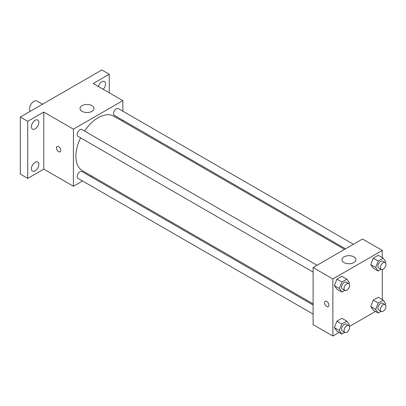 <?xml version="1.0" encoding="UTF-8"?>
<svg xmlns="http://www.w3.org/2000/svg" width="406" height="406" viewBox="0 0 406 406"><rect width="100%" height="100%" fill="white"/><g stroke="black" fill="none" stroke-linecap="round" stroke-linejoin="round"><path stroke-width="0.61" d="M42.478 104.246L36.946 101.053A6.115 3.532 120 0 0 32.236 102.693A6.115 3.532 120 0 0 29.567 108.849A6.115 3.532 120 0 0 30.343 111.254M82.545 180.975L73.425 186.237L43.772 169.119L27.715 178.391L20.3 174.113L20.3 117.05L101.84 69.974L109.255 74.252L109.255 92.796M91.396 175.864L90.401 176.437M35.124 170.86A5.242 3.025 -60 0 1 32.505 171.119A5.242 3.025 -60 0 1 31.704 166.917A5.242 3.025 -60 0 1 35.124 162.298A5.242 3.025 -60 0 1 37.748 162.04A5.242 3.025 -60 0 1 38.55 166.242A5.242 3.025 -60 0 1 35.124 170.86M35.124 128.859A5.242 3.025 -60 0 1 32.505 129.118A5.242 3.025 -60 0 1 31.704 124.921A5.242 3.025 -60 0 1 35.124 120.303A5.242 3.025 -60 0 1 37.748 120.044A5.242 3.025 -60 0 1 38.55 124.241A5.242 3.025 -60 0 1 35.124 128.859M43.772 169.119L43.772 112.056L27.715 121.328L20.3 117.05M27.715 178.391L27.715 121.328M73.425 186.237L73.425 129.174L43.772 112.056M73.425 129.174L122.84 100.642L93.192 83.524L109.255 74.252M82.073 111.34A6.988 4.035 180 0 1 80.028 108.488A6.988 4.035 180 0 1 87.016 104.454A6.988 4.035 180 0 1 94.004 108.488A6.988 4.035 180 0 1 89.69 112.218A6.988 4.035 180 0 1 82.073 111.34M98.384 86.519A5.242 3.025 -60 0 1 101.84 81.784A5.242 3.025 -60 0 1 104.459 81.525A5.242 3.025 -60 0 1 103.175 89.29M80.571 137.837A31.45 18.158 120 0 0 75.897 156.28A31.45 18.158 120 0 0 82.408 170.677L313.102 303.866M344.552 249.396L113.858 116.202A31.45 18.158 120 0 0 84.494 131.031M122.84 100.642L122.84 111.173M122.84 120.242L122.84 121.394M353.403 244.285L118.283 108.539A3.928 2.269 120 0 0 115.258 109.595A3.928 2.269 120 0 0 113.543 113.543A3.928 2.269 120 0 0 114.355 115.345L345.547 248.822M313.102 305.018L81.91 171.54A3.928 2.269 120 0 0 78.886 172.591A3.928 2.269 120 0 0 77.17 176.544A3.928 2.269 120 0 0 77.982 178.341L313.102 314.087M313.102 272.086L77.982 136.345A3.928 2.269 -60 0 1 77.982 131.808A3.928 2.269 -60 0 1 81.91 129.539L317.03 265.285M60.763 150.398A3.055 1.766 60 0 1 60.129 151.793A3.055 1.766 60 0 1 57.068 150.032A3.055 1.766 60 0 1 57.068 146.5A3.055 1.766 60 0 1 59.428 147.317A3.055 1.766 60 0 1 60.763 150.398M60.129 151.793A3.055 1.766 60 0 1 57.073 150.027A3.055 1.766 60 0 1 57.073 146.5M339.096 332.433L332.869 336.026L313.102 324.617L313.102 267.554L362.522 239.022L382.29 250.431L382.29 257.622M375.469 311.432L349.439 326.465M373.266 268.168L370.774 264.616L373.266 258.18L378.26 255.298L373.266 258.18L370.774 264.616L373.266 268.168L378.209 271.02L375.712 267.468L378.209 261.033L383.203 258.15L385.7 261.703L385.304 262.723M336.899 331.164L334.402 327.612L336.899 321.176L341.888 318.294L336.899 321.176L334.402 327.612L336.899 331.164L341.837 334.016L339.34 330.464L341.837 324.029L346.831 321.146L349.327 324.698L348.932 325.719M382.29 269.564L382.29 299.623M332.869 336.026L332.869 278.963L382.29 250.431M373.266 310.164L370.774 306.611L373.266 300.176L378.26 297.293L373.266 300.176L370.774 306.611L373.266 310.164L378.209 313.016L375.712 309.468L378.209 303.033L383.203 300.151L385.7 303.698L385.304 304.718M336.899 289.163L334.402 285.611L336.899 279.181L341.888 276.298L336.899 279.181L334.402 285.611L336.899 289.163L341.837 292.021L339.34 288.468L341.837 282.033L346.831 279.15L349.327 282.703L348.932 283.718M332.869 278.963L313.102 267.554M343.989 262.56A6.988 4.035 180 0 1 341.943 259.708A6.988 4.035 180 0 1 348.932 255.668A6.988 4.035 180 0 1 355.92 259.708A6.988 4.035 180 0 1 351.606 263.433A6.988 4.035 180 0 1 343.989 262.56M328.855 305.18A3.055 1.766 60 0 1 328.221 306.576A3.055 1.766 60 0 1 325.165 304.815A3.055 1.766 60 0 1 325.165 301.282A3.055 1.766 60 0 1 327.52 302.1A3.055 1.766 60 0 1 328.855 305.18M328.221 306.576A3.055 1.766 60 0 1 325.165 304.81A3.055 1.766 60 0 1 325.165 301.282M344.73 290.346L341.837 292.021M348.769 283.606L346.298 282.18A3.928 2.269 120 0 0 343.273 283.236A3.928 2.269 120 0 0 341.558 287.189A3.928 2.269 120 0 0 342.37 288.986L344.841 290.412A3.928 2.269 120 0 0 348.769 288.143A3.928 2.269 120 0 0 348.769 283.606A3.928 2.269 120 0 0 345.745 284.662A3.928 2.269 120 0 0 344.029 288.615A3.928 2.269 120 0 0 344.841 290.412M339.34 288.468L334.402 285.611M341.837 282.033L336.899 279.181M346.831 279.15L341.888 276.298M381.102 269.351L378.209 271.02M385.142 262.611L382.67 261.185A3.928 2.269 120 0 0 379.646 262.235A3.928 2.269 120 0 0 377.93 266.189A3.928 2.269 120 0 0 378.742 267.985L381.214 269.411A3.928 2.269 120 0 0 385.142 267.143A3.928 2.269 120 0 0 385.142 262.611A3.928 2.269 120 0 0 382.117 263.661A3.928 2.269 120 0 0 380.402 267.615A3.928 2.269 120 0 0 381.214 269.411M375.712 267.468L370.774 264.616M378.209 261.033L373.266 258.18M383.203 258.15L378.26 255.298M344.73 332.347L341.837 334.016M348.769 325.607L346.298 324.181A3.928 2.269 120 0 0 343.273 325.231A3.928 2.269 120 0 0 341.558 329.185A3.928 2.269 120 0 0 342.37 330.986L344.841 332.412A3.928 2.269 120 0 0 348.769 330.144A3.928 2.269 120 0 0 348.769 325.607A3.928 2.269 120 0 0 345.745 326.657A3.928 2.269 120 0 0 344.029 330.611A3.928 2.269 120 0 0 344.841 332.412M339.34 330.464L334.402 327.612M341.837 324.029L336.899 321.176M346.831 321.146L341.888 318.294M381.102 311.346L378.209 313.016M385.142 304.607L382.67 303.18A3.928 2.269 120 0 0 379.646 304.236A3.928 2.269 120 0 0 377.93 308.184A3.928 2.269 120 0 0 378.742 309.986L381.214 311.412A3.928 2.269 120 0 0 385.142 309.144A3.928 2.269 120 0 0 385.142 304.607A3.928 2.269 120 0 0 382.117 305.662A3.928 2.269 120 0 0 380.402 309.616A3.928 2.269 120 0 0 381.214 311.412M375.712 309.468L370.774 306.611M378.209 303.033L373.266 300.176M383.203 300.151L378.26 297.293"/></g></svg>
